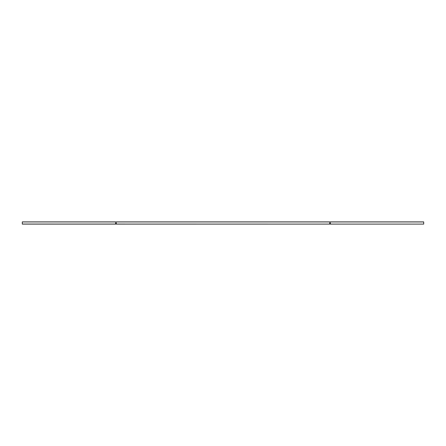 <?xml version="1.0" encoding="UTF-8"?>
<svg xmlns="http://www.w3.org/2000/svg" width="446" height="446" viewBox="0 0 446 446"><rect width="100%" height="100%" fill="white"/><g stroke="black" fill="none" stroke-linecap="round" stroke-linejoin="round"><path stroke-width="0.67" d="M423.7 224.037L423.7 221.896L22.3 221.896L22.3 224.104L423.7 224.104L22.3 224.037M330.112 223.368L329.968 223.368A0.396 0.279 180 0 1 329.968 222.81L330.112 222.81A0.396 0.279 180 0 1 330.112 223.368M329.577 223.123A0.396 0.279 180 0 1 329.968 222.883L330.112 222.883A0.396 0.279 180 0 1 330.503 223.123M116.032 223.368L115.888 223.368A0.396 0.279 180 0 1 115.888 222.81L116.032 222.81A0.396 0.279 180 0 1 116.032 223.368M115.497 223.123A0.396 0.279 180 0 1 115.888 222.883L116.032 222.883A0.396 0.279 180 0 1 116.423 223.123M423.7 221.952L22.3 221.952"/></g></svg>
